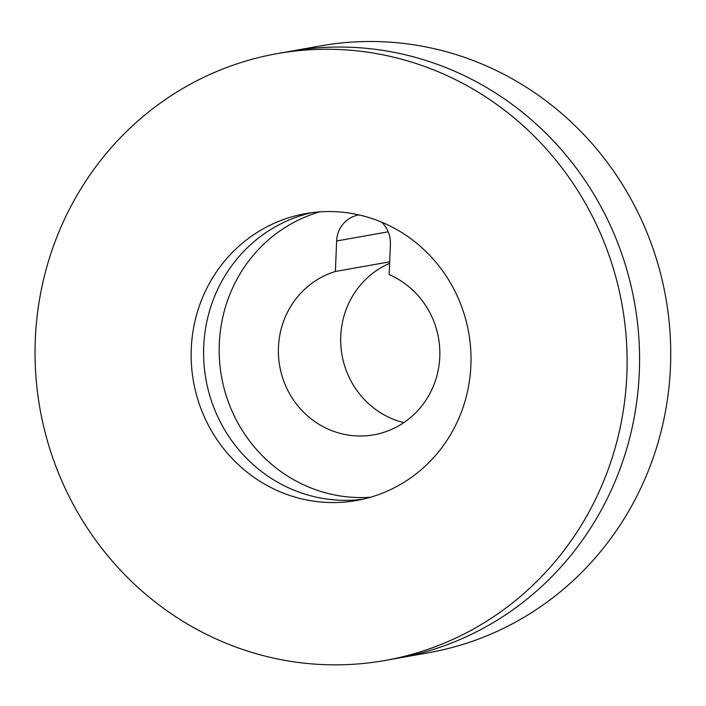 <?xml version="1.0" encoding="UTF-8"?>
<svg xmlns="http://www.w3.org/2000/svg" width="706" height="706" viewBox="0 0 706 706"><rect width="100%" height="100%" fill="white"/><g stroke="black" fill="none" stroke-linecap="round" stroke-linejoin="round"><path stroke-width="1.06" d="M277.079 53.647L289.539 51.432A308.178 295.646 79.9 0 1 634.606 303.042A308.178 295.646 79.9 0 1 397.54 658.257L428.692 652.715A308.178 295.646 79.9 0 0 665.758 297.491A308.178 295.646 79.9 0 0 320.692 45.881L289.539 51.432A308.178 295.646 79.9 0 1 634.606 303.042A308.178 295.646 79.9 0 1 397.54 658.257L385.079 660.472A308.178 295.646 79.9 0 1 35.3 339.815A308.178 295.646 79.9 0 1 277.079 53.647A308.178 295.646 79.9 0 1 622.145 305.257A308.178 295.646 79.9 0 1 385.079 660.472M203.716 346.69A145.683 139.762 79.9 0 1 311.805 212.665A145.683 139.762 79.9 0 0 203.716 346.69A145.683 139.762 79.9 0 0 362.813 499.239A145.683 139.762 79.9 0 1 203.716 346.69M191.255 348.914A145.683 139.762 79.9 0 1 305.548 213.627A145.683 139.762 79.9 0 1 468.669 332.57A145.683 139.762 79.9 0 1 356.609 500.492A145.683 139.762 79.9 0 1 191.255 348.914M403.814 422.638A84.049 80.634 79.9 0 1 341.024 347.529A84.049 80.634 79.9 0 1 389.633 263.347M358.983 214.906A28.019 26.881 79.9 0 0 358.604 214.968A28.019 26.881 79.9 0 0 336.621 240.984L335.403 271.483A84.049 80.634 79.9 0 0 280.706 370.915A84.049 80.634 79.9 0 0 373.845 434.817A84.049 80.634 79.9 0 0 439.459 361.569A84.049 80.634 79.9 0 0 389.174 274.616L390.4 244.117A28.019 26.881 79.9 0 0 381.655 222.152M335.403 271.483L389.694 261.82M370.491 497.253A145.683 139.762 79.9 0 1 219.292 343.919A145.683 139.762 79.9 0 1 319.703 211.879M336.621 240.984L388.212 231.806"/></g></svg>
